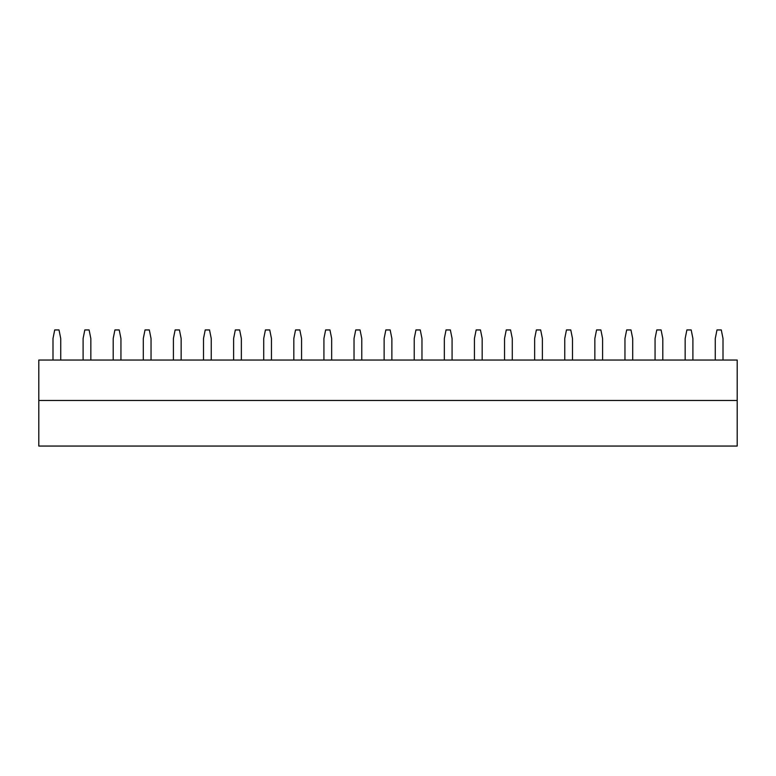 <?xml version="1.0" encoding="UTF-8"?>
<svg xmlns="http://www.w3.org/2000/svg" width="776" height="776" viewBox="0 0 776 776"><rect width="100%" height="100%" fill="white"/><g stroke="black" fill="none" stroke-linecap="round" stroke-linejoin="round"><path stroke-width="1.16" d="M38.8 400.474L38.8 446.055L737.2 446.055L737.2 360.045L38.8 360.045L38.8 400.474L737.2 400.474M60.732 360.045L60.732 338.54L59.015 329.945L54.708 329.945L52.991 338.54L52.991 360.045M90.841 360.045L90.841 338.54L89.114 329.945L84.817 329.945L83.1 338.54L83.1 360.045M120.94 360.045L120.94 338.54L119.223 329.945L114.916 329.945L113.199 338.54L113.199 360.045M151.039 360.045L151.039 338.54L149.322 329.945L145.025 329.945L143.298 338.54L143.298 360.045M181.148 360.045L181.148 338.54L179.431 329.945L175.124 329.945L173.407 338.54L173.407 360.045M211.247 360.045L211.247 338.54L209.53 329.945L205.233 329.945L203.506 338.54L203.506 360.045M241.355 360.045L241.355 338.54L239.629 329.945L235.332 329.945L233.615 338.54L233.615 360.045M271.454 360.045L271.454 338.54L269.738 329.945L265.44 329.945L263.714 338.54L263.714 360.045M301.563 360.045L301.563 338.54L299.837 329.945L295.54 329.945L293.823 338.54L293.823 360.045M331.662 360.045L331.662 338.54L329.945 329.945L325.639 329.945L323.922 338.54L323.922 360.045M361.771 360.045L361.771 338.54L360.045 329.945L355.748 329.945L354.031 338.54L354.031 360.045M391.87 360.045L391.87 338.54L390.153 329.945L385.847 329.945L384.13 338.54L384.13 360.045M421.969 360.045L421.969 338.54L420.252 329.945L415.955 329.945L414.229 338.54L414.229 360.045M452.078 360.045L452.078 338.54L450.361 329.945L446.055 329.945L444.338 338.54L444.338 360.045M482.177 360.045L482.177 338.54L480.46 329.945L476.163 329.945L474.437 338.54L474.437 360.045M512.286 360.045L512.286 338.54L510.56 329.945L506.262 329.945L504.545 338.54L504.545 360.045M542.385 360.045L542.385 338.54L540.668 329.945L536.371 329.945L534.645 338.54L534.645 360.045M572.494 360.045L572.494 338.54L570.767 329.945L566.47 329.945L564.753 338.54L564.753 360.045M602.593 360.045L602.593 338.54L600.876 329.945L596.569 329.945L594.852 338.54L594.852 360.045M632.702 360.045L632.702 338.54L630.975 329.945L626.678 329.945L624.961 338.54L624.961 360.045M662.801 360.045L662.801 338.54L661.084 329.945L656.777 329.945L655.06 338.54L655.06 360.045M692.9 360.045L692.9 338.54L691.183 329.945L686.886 329.945L685.159 338.54L685.159 360.045M723.009 360.045L723.009 338.54L721.292 329.945L716.985 329.945L715.268 338.54L715.268 360.045"/></g></svg>
